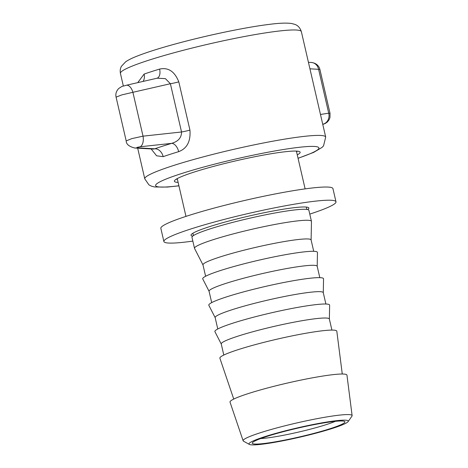 <?xml version="1.0" encoding="UTF-8"?>
<svg xmlns="http://www.w3.org/2000/svg" width="468" height="468" viewBox="0 0 468 468"><rect width="100%" height="100%" fill="white"/><g stroke="black" fill="none" stroke-linecap="round" stroke-linejoin="round"><path stroke-width="0.7" d="M297.274 151.152A62.273 5.862 -13 0 1 296.577 151.878M177.43 179.384A62.273 5.862 -13 0 1 176.483 179.039M297.268 154.885A64.537 6.072 167 0 0 299.731 151.731A64.537 6.072 167 0 0 235.895 160.822A64.537 6.072 167 0 0 174.529 180.636A64.537 6.072 167 0 0 178.127 182.391M140.107 146.776L171.657 143.36A101.427 9.547 167 0 0 154.727 148.812L136.995 147.783C136.545 147.519 137.58 147.18 140.107 146.776A9.056 4.85 -96.1 0 0 143.027 136.159L181.537 131.988A9.056 0.854 167 0 0 189.944 130.11L178.799 81.853A9.056 0.854 -13 0 1 170.393 83.731L181.537 131.988C181.543 137.656 178.249 141.447 171.657 143.36A9.056 5.218 -106.8 0 1 178.665 151.661C187.03 148.52 190.792 141.336 189.944 130.11M178.799 81.853C174.675 71.452 168.275 67.193 159.606 69.083A9.056 5.218 -106.8 0 1 157.072 78.22M157.178 78.197L165.409 78.647L170.393 83.731L132.9 92.295A9.056 4.937 -102.9 0 0 126.231 85.275C120.861 87.025 124.114 85.036 118.749 88.47C116.263 91.049 115.374 93.945 116.087 97.151L121.651 94.94L132.9 92.295L143.027 136.159L131.742 138.639L126.19 140.915C126.237 144.22 129.092 146.583 134.761 148.005A9.056 7.974 93.4 0 1 134.392 147.976M159.606 69.083A92.839 8.74 167 0 0 144.103 74.079A9.056 6.792 -109.1 0 1 143.079 81.414M136.995 147.783A9.056 7.974 93.4 0 1 134.802 148.011L153.557 149.076L154.727 148.812A9.056 6.792 -109.1 0 1 163.168 156.651A92.839 8.74 -13 0 1 178.665 151.661M144.103 74.079L137.762 82.631M151.135 148.941L156.604 155.803L163.168 156.651M310.951 62.455A9.056 7.974 93.4 0 1 311.319 62.466A9.056 7.974 93.4 0 1 311.36 62.466A9.056 7.974 93.4 0 1 318.597 69.317L319.925 69.551L330.034 113.332L328.723 113.186A9.056 8.061 81.2 0 1 323.3 124.108L322.774 124.412M322.721 124.195L323.3 124.108M157.271 78.174L126.225 85.275A9.056 4.937 -102.9 0 0 126.184 85.287M192.711 236.135A60.46 5.692 -13 0 1 191.026 235.258A60.46 5.692 -13 0 1 248.66 216.111A60.46 5.692 -13 0 1 308.851 208.055A60.46 5.692 -13 0 1 307.722 209.582M192.839 241.096A88.312 8.313 -13 0 1 187.346 241.827A88.312 8.313 -13 0 1 163.888 241.523A88.312 8.313 -13 0 1 248.069 213.56A88.312 8.313 -13 0 1 335.989 201.79A88.312 8.313 -13 0 1 309.781 214.098M163.888 241.523L160.846 228.343A88.312 8.313 -13 0 1 245.027 200.38A88.312 8.313 -13 0 1 332.947 188.61L335.989 201.79M335.304 421.335A43.027 4.048 -13 0 1 298.52 432.081A43.027 4.048 -13 0 1 260.746 438.551M344.173 421.264A47.555 4.475 167 0 0 296.022 428.542A47.555 4.475 167 0 0 252.398 442.769A47.555 4.475 167 0 0 299.631 436.89A47.555 4.475 167 0 0 344.653 421.469A47.555 4.475 167 0 0 344.173 421.264M249.818 444.6A50.948 4.797 -13 0 1 249.362 444.419A50.948 4.797 -13 0 1 297.543 427.857A50.948 4.797 -13 0 1 348.11 421.621A50.948 4.797 -13 0 1 301.164 436.866A50.948 4.797 -13 0 1 249.818 444.6M348.11 421.621L351.936 416.181A55.932 5.265 167 0 0 352.117 415.625A55.932 5.265 167 0 0 351.187 414.911A55.932 5.265 167 0 0 291.728 424.137A55.932 5.265 167 0 0 243.132 440.792A55.932 5.265 167 0 0 243.541 441.207L249.362 444.419M352.117 415.625L346.958 375.155A60.009 5.645 167 0 0 345.963 374.382A60.009 5.645 167 0 0 282.163 384.281A60.009 5.645 167 0 0 230.028 402.147L243.132 440.792M311.109 239.99L311.466 221.469A60.009 5.645 167 0 0 311.448 221.341L308.915 210.354A60.009 5.645 167 0 0 307.926 209.641A60.009 5.645 167 0 0 244.407 219.474A60.009 5.645 167 0 0 191.974 237.352L194.512 248.338A60.009 5.645 167 0 0 194.559 248.461L202.995 264.952M311.448 221.341A60.009 5.645 167 0 0 310.465 220.621A60.009 5.645 167 0 0 246.94 230.455A60.009 5.645 167 0 0 194.512 248.338M313.718 251.304L311.097 239.932A55.481 5.218 167 0 0 310.185 239.271A55.481 5.218 167 0 0 251.451 248.356A55.481 5.218 167 0 0 202.983 264.888L205.61 276.26M317.193 266.351L317.462 252.474A58.874 5.54 167 0 0 316.479 251.644A58.874 5.54 167 0 0 253.48 261.454A58.874 5.54 167 0 0 202.761 278.957L209.079 291.307M319.808 277.659L317.181 266.286A55.481 5.218 167 0 0 316.269 265.625A55.481 5.218 167 0 0 257.54 274.716A55.481 5.218 167 0 0 209.067 291.248L211.694 302.62M323.283 292.711L323.546 278.834A58.874 5.54 167 0 0 322.563 278.004A58.874 5.54 167 0 0 259.564 287.808A58.874 5.54 167 0 0 208.845 305.317L215.169 317.667M325.892 304.019L323.265 292.646A55.481 5.218 167 0 0 322.353 291.985A55.481 5.218 167 0 0 263.624 301.076A55.481 5.218 167 0 0 215.151 317.608L217.778 328.981M329.367 319.065L329.63 305.195A58.874 5.54 167 0 0 328.653 304.364A58.874 5.54 167 0 0 265.649 314.168A58.874 5.54 167 0 0 214.929 331.677L221.253 344.027M331.911 330.092L329.349 319.006A55.481 5.218 167 0 0 328.437 318.345A55.481 5.218 167 0 0 269.708 327.436A55.481 5.218 167 0 0 221.241 343.968L223.798 355.048M342.272 374.02L336.814 331.221A60.009 5.645 167 0 0 335.819 330.455A60.009 5.645 167 0 0 272.019 340.353A60.009 5.645 167 0 0 219.884 358.219L233.743 399.075M178.899 185.749A83.784 7.886 -13 0 1 177.875 185.878A83.784 7.886 -13 0 1 181.215 173.675A83.784 7.886 -13 0 1 296.642 147.607A83.784 7.886 -13 0 1 298.046 158.242M123.347 86.042L120.428 73.406A92.839 8.74 -13 0 1 176.565 52.077A92.839 8.74 -13 0 1 276.693 31.315A92.839 8.74 -13 0 1 301.351 31.637L325.693 137.071A92.839 8.74 167 0 0 301.035 136.75A92.839 8.74 167 0 0 200.907 157.511A92.839 8.74 167 0 0 144.77 178.84L148.923 184.86L151.416 186.153L154.569 186.978L167.415 187.06L178.922 185.831M309.933 68.808L318.597 69.317L328.723 113.186L320.475 114.455M156.944 78.261L157.295 78.168M137.686 148.169L144.77 178.84M311.319 62.478L308.435 62.308M298.063 158.324L313.671 152.387L322.066 147.402L323.546 145.846L325.693 137.071M330.016 113.332L329.975 117.55L329.016 119.943L327.313 122.06L325.166 123.529L322.774 124.429M319.925 69.551C319.527 67.486 317.52 63.139 311.36 62.472M120.428 73.406C119.931 70.592 120.299 68.182 121.522 66.169L125.664 61.794C128.524 59.851 132.362 57.95 137.177 56.09C148.198 51.772 163.455 47.052 182.935 41.944C212.688 34.135 247.549 27.021 269.159 24.395C278.981 23.096 286.445 22.792 291.552 23.499L294.705 24.318C295.431 24.669 299.356 25.576 301.351 31.637M126.19 140.903L116.087 97.145M192.886 233.245L193.43 235.603M306.294 207.061L306.838 209.418M177.249 178.6L185.971 216.386M296.396 151.094L305.118 188.879"/></g></svg>
